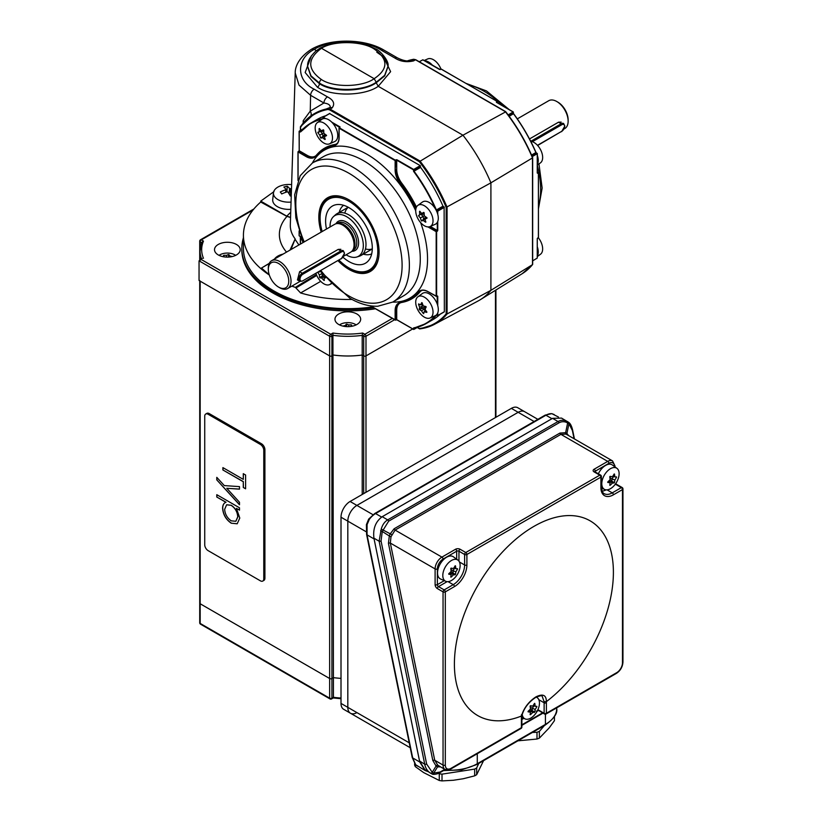 <?xml version="1.0" encoding="UTF-8"?>
<svg xmlns="http://www.w3.org/2000/svg" width="822" height="822" viewBox="0 0 822 822"><rect width="100%" height="100%" fill="white"/><g stroke="black" fill="none" stroke-linecap="round" stroke-linejoin="round"><path stroke-width="1.23" d="M387.963 66.366L384.665 75.347L376.209 82.241C363.427 91.478 332.201 91.91 319.429 83.032L310.973 75.799L307.664 66.407C307.151 61.897 309.894 56.78 315.884 51.056L320.046 48.118L321.474 48.272C307.202 58.896 307.192 69.315 321.412 79.529C333.28 87.779 362.327 87.327 374.164 78.696C388.426 69.038 388.446 59.153 374.216 49.043C362.348 40.864 333.311 40.432 321.474 48.272L374.164 78.696L376.209 82.241M307.664 66.716L310.973 76.436L319.429 83.68C332.201 92.567 363.427 92.064 376.209 82.765L378.254 86.3L462.95 135.209L419.354 161.677L329.632 109.881L327.875 109.47A121.42 70.096 -120 0 0 300.575 127.246L300.575 130.256M372.335 306.976A104.394 60.273 180 0 1 274.003 291.009A104.394 60.273 180 0 1 243.425 248.388L243.425 235.277A104.394 60.273 0 0 0 269.308 275M274.003 191.588L260.728 201.123L260.728 202.037A104.394 60.273 0 0 0 243.425 235.277M291.132 184.58L289.19 184.477M351.97 299.434A104.394 60.273 180 0 1 300.595 292.961L295.375 287.381L316.378 274.589M291.831 286.138A104.394 60.273 0 0 0 295.375 287.381M532.605 264.561L522.289 273.634A120.474 69.562 -120 0 0 532.502 264.643L532.492 157.547A119.837 69.192 60 0 0 505.664 111.854L462.95 135.209A122.057 70.476 60 0 1 490.909 182.833L490.909 290.33L447.076 313.963L446.182 313.809L446.182 207.37A119.837 69.192 -120 0 0 419.354 161.677M532.502 264.643L490.909 290.33A122.057 70.476 60 0 1 480.377 299.66A122.057 70.476 60 0 1 478.116 300.965L434.633 324.248A120.474 69.562 60 0 1 419.929 328.862L419.354 328.523A119.837 69.192 -120 0 0 446.182 313.809M415.942 60.037L505.355 111.658A120.474 69.562 -120 0 1 532.502 157.906L490.909 182.833L446.182 207.37M303.154 123.146L303.215 120.7L310.254 111.145L310.613 95.311L299.013 85.098L295.221 72.963C295.026 67.866 297.831 57.951 311.672 49.125L314.271 49.361L316.439 50.615M300.575 127.246L300.575 126.588A122.057 70.476 60 0 1 314.497 113.57A122.057 70.476 60 0 1 328.081 108.627L330.177 107.446C330.506 105.113 328.42 103.634 323.919 102.997A5.138 2.969 -60 0 1 327.454 96.873C333.64 100.089 335.181 103.788 332.078 107.97L330.074 109.1L419.929 160.978A120.474 69.562 60 0 1 447.076 207.226L447.076 313.963A120.474 69.562 60 0 1 434.633 324.248L419.785 328.913M408.811 61.034L411.555 60.468A5.138 3.165 59.3 0 1 413.641 60.879C406.654 62.513 400.365 61.558 394.796 57.992L381.49 50.306C366.365 39.877 329.324 39.353 314.271 49.361C296.064 58.557 296.002 80.505 314.148 89.187L327.454 96.873M269.297 263.307L261.499 268.034L269.267 274.856M286.529 252.107A68.452 39.518 180 0 1 286.96 216.412L260.728 202.037M269.195 263.513L261.499 268.034M290.978 249.549L295.17 238.914L290.022 250.094M332.078 107.97A5.138 2.764 60.7 0 0 330.177 107.446L314.497 113.57L300.441 126.701M394.796 57.992A5.138 2.969 120 0 1 397.273 57.797L397.273 57.797C402.328 60.335 406.643 61.383 410.199 60.91L413.487 59.318A122.057 70.476 -120 0 0 407.157 60.962L413.62 59.276L415.5 59.78L413.641 60.879M295.149 239.408L298.879 244.977M295.221 72.963L290.32 224.951A57.509 33.199 0 0 0 295.17 238.914M376.209 82.765L384.665 75.912L387.963 66.716M286.96 216.412L290.567 217.491M290.567 217.347L286.765 216.155L290.731 212.21M260.728 201.123L286.765 216.155M316.727 275.421L295.941 288.008M310.788 115.984A5.138 4.11 49.1 0 0 310.254 111.145L323.919 102.997L310.613 95.311A5.138 2.969 -60 0 1 314.148 89.187M303.976 122.201L303.215 120.7M327.875 109.47L328.081 108.627L330.074 109.1L329.632 109.881M419.929 328.862L419.354 328.523L419.929 328.862M321.186 232.102A42.61 24.598 60 0 1 330.475 196.468A42.61 24.598 60 0 1 348.949 199.828A42.61 24.598 60 0 1 376.014 234.948A42.61 24.598 60 0 1 372.746 269.688A42.61 24.598 60 0 1 348.949 269.4A42.61 24.598 60 0 1 338.027 260.728M339.024 260.153A40.792 23.55 -120 0 0 348.949 267.921L349.638 268.321A41.758 24.105 -120 0 0 370.517 270.387L373.239 268.815A41.758 24.105 -120 0 0 374.144 268.239M332.427 195.985A41.758 24.105 -120 0 0 331.482 196.489L328.759 198.061A41.758 24.105 -120 0 0 320.2 214.583A41.758 24.105 -120 0 0 320.107 217.172L320.107 217.964A40.792 23.55 -120 0 0 322.173 231.527M436.174 315.134L436.41 315.124A115.635 66.767 60 0 1 426.299 323.478L432.886 319.676A115.635 66.767 -120 0 0 440.202 314.23M325.625 115.789A115.635 66.767 -120 0 0 317.251 119.396L310.665 123.197A115.635 66.767 60 0 1 322.964 118.625L322.83 118.82M420.494 166.034L413.908 169.835L413.908 170.914L420.494 167.113L420.268 165.643L329.643 113.58M442.996 206.178A115.635 66.767 -120 0 0 420.597 167.39L414.011 171.192A115.635 66.767 60 0 1 436.41 209.98L442.996 206.178L436.595 210.206L437.53 210.751L444.116 206.949L443.181 206.404M437.756 312.863L437.756 315.525L444.353 311.723L444.116 206.949M532.677 260.831L537.249 258.087L537.249 238.76L538.318 237.722A12.248 7.069 60 0 1 541.975 252.375A12.248 7.069 60 0 1 540.486 254.245L537.341 256.546M537.341 246.847A12.844 7.419 60 0 1 537.526 255.58A12.844 7.419 60 0 1 537.341 255.95M530.724 141.312A12.248 7.069 60 0 1 539.787 148.361A12.248 7.069 60 0 1 540.486 162.828L537.341 165.13M535.667 151.7A12.844 7.419 60 0 1 536.221 152.738M537.249 155.153A12.844 7.419 60 0 1 537.249 164.698M424.152 60.509L427.717 58.927A12.248 7.069 60 0 1 440.952 69.069L439.513 69.48L422.775 59.811L419.343 61.794M424.666 60.797A12.844 7.419 60 0 1 432.557 65.349M323.354 129.814L323.734 130.164A25.482 17.375 108.8 0 0 323.868 133.267A25.482 18.598 19 0 0 326.406 135.198L326.488 135.681A25.482 1.223 151.9 0 1 324.423 136.657A25.482 17.375 108.8 0 0 325.214 139.37L324.926 139.504A25.482 18.598 -161 0 1 322.388 137.572A25.482 1.223 151.9 0 1 320.981 138.158L320.601 137.798A25.482 17.375 -71.2 0 1 319.799 135.085A25.482 18.598 -161 0 1 317.929 132.774L317.847 132.28A25.482 1.223 -28.1 0 0 319.255 131.695A25.482 17.375 -71.2 0 1 319.121 128.602L319.409 128.468A25.482 18.598 19 0 0 321.289 130.78A25.482 1.223 -28.1 0 0 323.354 129.814M315.35 130.143A12.248 7.069 -120 0 0 329.56 143.829A12.248 7.069 -120 0 0 332.314 135.907A12.248 7.069 -120 0 0 326.057 124.646A12.248 7.069 -120 0 0 317.333 122.653A12.248 7.069 -120 0 0 315.35 130.143M329.56 143.829L334.688 141.559A12.844 7.419 -120 0 0 337.575 133.256A12.844 7.419 -120 0 0 331.009 121.44A12.844 7.419 -120 0 0 321.864 119.354L317.333 122.653M320.138 131.181L322.481 133.544L322.954 136.442L325.235 136.185M323.837 132.866L319.799 135.085M321.135 130.606L319.255 131.695M326.581 135.414L324.423 136.657M325.368 134.448L325.07 136.02L322.388 137.572M323.755 131.561L320.477 131.14L317.929 132.774M323.734 130.924L322.306 130.308M324.7 133.945L323.323 136.801L320.981 138.158M315.967 273.469A12.248 7.069 -120 0 0 329.56 284.607A12.248 7.069 -120 0 0 330.999 283.549M325.646 277.867A25.482 6.442 160.7 0 1 324.115 277.98A25.482 13.902 122.6 0 0 324.32 280.405L323.971 280.405A25.482 20.355 -140.1 0 1 321.69 278A25.482 6.442 160.7 0 1 319.943 277.836L319.614 277.394A25.482 13.902 -57.4 0 1 319.409 274.969A25.482 20.355 -140.1 0 1 317.878 272.359M318.751 271.866A25.482 6.442 -19.3 0 0 319.553 271.918A25.482 13.902 -57.4 0 1 319.624 271.363M322.08 273.634L322.296 276.469L324.371 276.459L325.091 277.415M321.967 273.5L319.409 274.969M320.364 271.455L319.553 271.918M325.193 277.353L324.115 277.98M324.392 276.418L321.69 278M323.313 275.134L319.943 277.836M423.741 212.395L424.121 212.734A25.482 17.796 106.4 0 0 424.347 215.857A25.482 18.228 16.4 0 0 426.906 217.707L424.995 219.289A25.482 17.796 106.4 0 0 425.878 222.022L425.591 222.176A25.482 18.228 -163.6 0 1 423.032 220.327L421.296 220.676A25.482 17.796 -73.6 0 1 420.412 217.943A25.482 18.228 -163.6 0 1 418.511 215.713L419.765 214.511A25.482 17.796 -73.6 0 1 419.539 211.388L419.826 211.244A25.482 18.228 16.4 0 0 421.727 213.473L423.741 212.395M415.963 213.278A12.248 7.069 -120 0 0 430.101 226.553A12.248 7.069 -120 0 0 432.783 218.22A12.248 7.069 -120 0 0 426.443 207.236A12.248 7.069 -120 0 0 417.884 205.377A12.248 7.069 -120 0 0 415.963 213.278M430.101 226.553L435.228 224.283A12.844 7.419 -120 0 0 438.034 215.549A12.844 7.419 -120 0 0 431.386 204.02A12.844 7.419 -120 0 0 422.405 202.078L417.884 205.377M420.7 213.977L423.094 216.392L423.649 219.32L425.765 218.837M424.327 215.713L420.412 217.943M421.676 213.412L419.765 214.511M427.091 218.066L424.995 219.289M425.991 217.09L425.704 218.775L423.032 220.327M424.193 214.357L421.049 214.059L418.511 215.713M424.152 213.648L422.58 213.021M425.364 216.638L424.029 219.669L421.676 221.026M423.69 313.624L423.309 313.48A25.482 20.735 -112.1 0 1 421.47 310.757A25.482 11.806 171.7 0 1 419.508 309.73L419.251 309.236A25.482 8.939 -45.4 0 1 419.703 307.346A25.482 20.735 -112.1 0 1 418.521 304.232L418.655 303.883A25.482 11.806 -8.3 0 0 420.617 304.911A25.482 8.939 -45.4 0 1 421.727 302.63L422.107 302.773A25.482 20.735 67.9 0 0 423.289 305.887A25.482 11.806 -8.3 0 0 425.909 306.524L426.166 307.017A25.482 8.939 134.6 0 0 425.056 309.298A25.482 20.735 67.9 0 0 426.895 312.021L426.762 312.37A25.482 11.806 171.7 0 1 424.142 311.733A25.482 8.939 134.6 0 0 423.69 313.624L423.649 313.685M430.964 304.489A12.248 7.069 -120 0 0 417.884 296.804A12.248 7.069 -120 0 0 417.782 309.853A12.248 7.069 -120 0 0 430.101 317.97A12.248 7.069 -120 0 0 430.964 304.489M430.101 317.97L435.228 315.71A12.844 7.419 -120 0 0 436.133 301.561A12.844 7.419 -120 0 0 422.405 293.495L417.884 296.804M425.94 310.685L424.142 311.733M421.624 304.325L422.385 305.794L421.604 307.88L424.152 309.206L425.149 311.148M426.012 306.565L424.152 309.206L421.47 310.757M423.268 305.835L419.703 307.346M422.467 303.832L420.617 304.911M425.436 306.431L419.508 309.73M291.625 184.631A15.33 8.857 0 0 0 273.459 192.78A15.33 8.857 0 0 0 274.599 196.725A15.33 8.857 0 0 0 291.06 202.078M291.265 195.728A31.616 22.163 147.6 0 0 290.3 195.996A32.109 8.405 -107.6 0 0 287.967 192.05L287.155 191.855A32.109 22.502 147.6 0 0 281.699 193.941A31.616 8.271 -107.6 0 0 280.99 192.923A31.616 8.271 -107.6 0 0 280.302 191.988A32.109 25.739 140.3 0 1 285.686 189.81L285.779 192.297M273.459 192.78L272.729 199.541A16.06 9.268 0 0 0 273.932 203.671A16.06 9.268 0 0 0 290.824 209.302M286.919 191.927L287.227 186.214A31.616 25.338 140.3 0 0 283.857 187.026A32.109 8.405 72.4 0 1 286.025 189.348M287.227 186.214A32.109 11.631 80.8 0 1 289.56 188.495L290.372 188.69A32.109 25.739 -39.7 0 1 291.491 188.526M283.097 254.09A15.33 8.857 0 0 0 274.517 259.043M346.113 254.799A23.519 13.584 -120 0 0 346.678 255.139A23.519 13.584 -120 0 0 356.882 256.988A23.519 13.584 -120 0 0 362.42 238.781A23.519 13.584 -120 0 0 346.678 216.72A23.519 13.584 -120 0 0 333.547 216.556A23.519 13.584 -120 0 0 330.054 226.975M333.547 216.556L335.499 214.778A24.095 13.912 60 0 1 336.907 213.751A24.095 13.912 60 0 1 348.949 214.943A24.095 13.912 60 0 1 364.691 236.171A24.095 13.912 60 0 1 361.002 255.478A24.095 13.912 60 0 1 359.399 256.187L356.882 256.988M279.675 287.721L278.545 287.073A14.457 8.343 -120 0 0 288.758 281.165A14.457 8.343 -120 0 0 278.545 263.461A14.457 8.343 -120 0 0 268.321 269.369A14.457 8.343 -120 0 0 278.545 287.073L279.675 287.721A16.06 9.268 60 0 0 287.71 288.522L300.009 281.412M268.321 269.369L268.321 268.054A16.06 9.268 60 0 1 271.65 260.697A16.06 9.268 60 0 1 279.675 261.499A16.06 9.268 60 0 1 290.166 275.647A16.06 9.268 60 0 1 287.71 288.522M271.65 260.697L334.677 224.314A16.06 9.268 60 0 1 336.342 223.687L337.801 223.389A15.577 8.991 60 0 1 343.976 224.766A15.577 8.991 60 0 1 353.707 237.137A15.577 8.991 60 0 1 353.1 249.878L352.114 250.998A16.06 9.268 60 0 1 350.737 252.128L343.74 256.166M336.342 223.687A16.06 9.268 60 0 1 342.702 225.105A16.06 9.268 60 0 1 352.741 237.866A16.06 9.268 60 0 1 352.114 250.998M302.28 281.103L299.866 281.34L297.451 279.942L299.598 271.681L338.212 249.395L340.883 249.313M529.502 138.949L558.528 122.19L561.2 122.108M564.056 128.972L564.806 128.54A16.06 9.268 -120 0 0 568.136 121.183A16.06 9.268 -120 0 0 556.782 101.517L556.782 101.517A16.06 9.268 -120 0 0 548.747 100.716L517.315 118.871M557.912 102.175L556.782 101.517L557.912 102.175A14.457 8.343 60 0 1 568.136 119.878L568.136 121.183M343.031 257.276A33.014 19.06 -120 0 0 369.15 259.793A33.014 19.06 -120 0 0 372.232 250.145A33.014 19.06 -120 0 0 361.382 218.981A33.014 19.06 -120 0 0 337.246 204.534A33.014 19.06 -120 0 0 325.676 219.094A33.014 19.06 -120 0 0 326.498 229.03M343.627 205.295A28.102 16.224 -120 0 0 339.209 212.425M348.949 267.921A40.792 23.55 -120 0 0 377.709 253.793A40.792 23.55 -120 0 0 351.189 202.695A40.792 23.55 -120 0 0 320.19 215.436A40.792 23.55 -120 0 0 320.107 217.964M370.517 270.387A41.758 24.105 -120 0 0 378.932 255.385M348.292 207.288A24.095 13.912 -120 0 0 344.808 213.145M363.303 254.152A28.102 16.224 -120 0 0 371.688 253.885M365.471 248.943A24.095 13.912 -120 0 0 372.294 248.85M345.949 198.266A41.758 24.105 -120 0 0 328.759 198.061M199.715 280.898L199.715 622.778A1.603 0.925 180 0 0 200.178 623.425L329.643 698.176A1.603 0.925 -60 0 0 329.982 698.916L200.517 624.165A1.603 0.925 -60 0 1 200.178 623.425L200.178 603.759L329.643 678.51L200.178 603.759A1.603 0.925 180 0 1 199.715 603.101A1.603 0.925 0 0 0 200.178 603.759L200.178 281.165L329.643 355.916A1.603 0.925 0 0 0 331.913 355.916L333.413 355.053A64.239 37.093 0 0 0 362.214 355.053L363.714 355.916A1.603 0.925 0 0 0 365.985 355.916L412.685 328.954L365.985 355.916A1.603 0.925 0 0 1 363.714 355.916L363.714 336.249L362.204 335.376L362.708 333.044L364.855 334.277L392.238 318.463M341.007 678.376A64.239 37.093 180 0 1 333.413 677.636L331.913 678.51A1.603 0.925 180 0 1 329.643 678.51A1.603 0.925 0 0 0 331.913 678.51L331.913 355.916L333.424 355.042A64.239 37.093 0 0 0 362.204 355.042L363.714 355.916L363.714 493.601M341.007 698.71L333.249 697.95L331.585 698.916A1.603 0.925 60 0 0 331.913 698.176L331.913 678.51L333.413 677.636L332.931 333.044A62.636 36.158 0 0 0 362.708 333.044M362.214 494.474L362.204 335.376A64.239 37.093 180 0 1 333.424 335.376L331.913 336.249L331.913 355.916A1.603 0.925 0 0 1 329.643 355.916L329.643 336.249L199.047 260.841L201.318 259.536L330.783 334.277L332.931 333.044M199.715 280.518A1.603 0.925 0 0 0 200.178 281.165M236.448 244.453A12.844 7.419 0 0 0 222.443 242.839A12.844 7.419 0 0 0 214.511 249.693A12.844 7.419 0 0 0 218.282 254.943A12.844 7.419 0 0 0 232.277 256.546A12.844 7.419 0 0 0 240.209 249.693A12.844 7.419 0 0 0 236.448 244.453M356.902 313.994A12.844 7.419 0 0 0 342.897 312.391A12.844 7.419 0 0 0 334.965 319.244A12.844 7.419 0 0 0 338.736 324.485A12.844 7.419 0 0 0 352.73 326.098A12.844 7.419 0 0 0 360.663 319.244A12.844 7.419 0 0 0 356.902 313.994M243.425 237.774A105.997 61.198 0 0 0 241.822 248.388A105.997 61.198 0 0 0 272.863 291.656A105.997 61.198 0 0 0 373.661 307.736M241.822 248.388L241.822 249.693A105.997 61.198 0 0 0 272.863 292.971A105.997 61.198 0 0 0 375.459 308.774M199.047 260.841L199.047 280.518L329.643 355.916L329.643 698.176A1.603 0.925 180 0 0 331.913 698.176L333.424 697.303A64.239 37.093 0 0 0 341.007 698.032M253.042 210L201.318 239.86L203.466 241.103L201.78 242.295M333.424 677.647L333.424 697.303M229.019 257.05L228.084 257.101M224.016 256.854A22.307 12.875 -60 0 1 224.18 256.741A22.307 4.716 -98.8 0 0 223.471 255.529L223.872 255.303A22.307 17.591 24.9 0 1 226.512 255.406A22.307 12.875 -60 0 1 228.444 254.594L228.978 254.676A22.307 4.716 81.2 0 1 229.687 255.899A22.307 17.591 24.9 0 1 232.205 256.567M235.678 255.354A10.717 6.186 0 0 0 219.782 254.882A10.717 6.186 0 0 0 219.053 255.354M226.512 257.101L226.512 255.406M229.687 256.988L229.687 255.899M347.1 326.642L346.165 326.601M342.969 326.108A22.307 17.591 -24.9 0 1 345.487 325.44A22.307 4.716 -81.2 0 1 346.196 324.217L346.73 324.135A22.307 12.875 60 0 1 348.672 324.947A22.307 17.591 -24.9 0 1 351.313 324.844L351.703 325.07A22.307 4.716 98.8 0 0 350.994 326.293A22.307 12.875 60 0 1 351.169 326.406M356.132 324.896A10.717 6.186 0 0 0 355.402 324.433A10.717 6.186 0 0 0 339.507 324.896M345.487 326.54L345.487 325.44M348.672 326.642L348.672 324.947M551.952 418.696L545.931 415.223L375.582 513.565A16.06 9.268 120 0 0 369.355 519.309L367.095 524.58L367.044 534.865L412.685 757.925L419.723 761.984L374.082 538.934L367.044 534.865A1.603 0.658 168.4 0 1 366.602 534.536L412.254 757.586L415.459 764.563A1.603 1.212 137 0 1 415.264 764.244M419.723 761.984L425.21 770.584L427.985 771.581M366.201 531.762L347.819 521.148A12.844 7.419 -60 0 1 356.902 505.407A12.844 7.419 120 0 0 347.819 521.148L347.819 707.352A12.844 7.419 120 0 0 350.48 713.239A12.844 7.419 -60 0 1 347.819 707.352L409.222 742.811M534.105 421.501L518.168 412.305A12.844 7.419 -60 0 1 524.59 411.668A12.844 7.419 120 0 0 518.168 412.305L356.902 505.407L372.983 514.695M412.254 757.586A1.603 0.658 168.4 0 0 412.685 757.925L415.696 764.748L425.21 770.584M554.172 414.545L552.158 413.774A1.603 1.284 -79.8 0 0 551.819 413.651L558.467 417.031M369.355 519.309L368.688 519.083L366.417 524.6L366.602 534.536M367.095 524.58L366.417 524.6M415.696 764.748A1.603 1.212 137 0 1 415.459 764.563L417.36 766.053M533.899 526.399A112.419 64.907 120 0 0 454.648 656.727A112.419 64.907 120 0 0 521.436 716.044C523.861 708.04 528.68 701.649 535.893 696.902C542.88 693.46 546.373 695.042 546.373 701.649A112.419 64.907 120 0 0 613.15 565.217A112.419 64.907 120 0 0 533.899 526.399M381.048 541.01L426.649 764.049L432.238 772.32L436.092 766.022L432.814 760.473L388.426 543.28L389.33 535.985L382.261 531.474L381.048 541.01A1.603 0.658 168.4 0 1 379.127 541.215L373.928 538.153L419.539 760.967L424.738 764.255L379.127 541.215L381.233 529.049C382.487 524.775 384.624 521.713 387.665 519.884L558.015 421.532C561.097 419.837 564.231 419.847 567.427 421.563L568.475 422.241A1.603 1.274 128.9 0 1 568.598 422.333L568.598 422.333A1.603 1.274 128.9 0 1 568.937 423.7L566.933 433.451L568.464 435.465M373.928 538.153C372.808 528.741 375.572 521.59 382.23 516.689L387.665 519.884A1.603 0.925 60 0 1 388.662 521.169L382.261 531.474L380.617 530.704M574.075 438.701L572.4 430.533L568.937 423.7L567.642 422.929C564.663 421.337 561.786 421.296 559.011 422.827A1.603 0.925 60 0 0 558.015 421.532L552.579 418.336L382.23 516.689M552.579 418.336L561.549 418.09L568.598 422.333C570.273 423.32 571.619 425.899 572.626 430.081L572.626 430.081A1.603 0.658 168.4 0 1 572.4 430.533M430.512 773.173L430.605 773.235A1.603 0.904 121.9 0 0 432.238 772.32L433.718 773.122A1.603 1.315 109.6 0 1 431.817 773.851L424.81 769.567L419.539 760.967M546.373 701.649L544.082 701.669L542.15 696.203C542.469 695.32 540.444 695.638 536.098 697.148C528.752 701.926 524.015 708.061 521.908 715.561M521.446 716.044L521.456 714.729L521.446 716.044A17.663 10.203 -60 0 0 521.405 717.195A1.603 0.925 -0 0 0 521.878 716.548L521.919 715.469M522.217 714.421A12.248 7.069 120 0 0 525.063 718.901A12.248 7.069 120 0 0 534.362 715.15A12.248 7.069 120 0 0 539.458 703.087A12.248 7.069 120 0 0 537.29 697.724A16.06 9.268 120 0 0 537.136 696.655M440.5 766.854L437.53 766.885L433.718 773.122L440.119 772.022L444.784 769.32M567.427 421.563L568.475 422.241L567.427 421.563A1.603 0.925 119.3 0 1 567.642 422.929L565.628 432.68L566.933 433.451A1.603 1.264 129.9 0 0 567.139 434.694M440.119 772.022A1.603 0.925 60 0 1 439.78 772.731C439.749 773.327 433.173 775.187 432.043 773.954L430.605 773.235A1.603 0.904 121.9 0 1 430.594 773.235C427.502 771.262 425.539 768.272 424.738 764.255A1.603 0.658 168.4 0 0 426.649 764.049M390.984 536.756L389.33 535.985L390.09 534.023L394.098 528.793L559.905 433.071L565.628 432.68A1.603 0.966 111.4 0 0 565.947 434.098L567.396 434.91L565.947 434.098L560.912 434.365L395.115 530.087L390.984 536.756L390.337 543.075A1.603 0.658 -11.6 0 0 388.426 543.28M432.814 760.473A1.603 0.658 -11.6 0 1 434.735 760.258L443.048 765.066L443.048 591.861L437.376 588.583A3.216 1.85 -120 0 1 435.105 584.648L435.105 568.916L390.337 543.075L434.735 760.258L437.777 765.159L439.369 766.125M447.106 581.647L438.506 586.62L444.188 589.898A1.603 0.925 120 0 0 443.048 591.861A1.603 0.925 -0 0 0 445.319 591.861L445.319 765.066A1.603 0.925 -0 0 1 443.048 765.066A9.638 5.559 -60 0 0 445.041 769.474L438.722 765.827M439.02 766.001A1.603 1.315 108.5 0 0 437.53 766.885L436.092 766.022A1.603 0.894 -50.7 0 1 437.777 765.159M391.796 534.639L381.233 529.049M445.319 765.066A8.035 4.634 120 0 0 451.001 768.344L521.405 727.686A1.603 0.925 0 0 0 521.878 727.038L521.878 716.548M394.098 528.793A1.603 0.925 60 0 0 395.115 530.087L441.917 557.111L455.542 549.24A3.216 1.85 -0 0 1 460.084 549.24L465.766 552.518A1.603 0.925 120 0 0 464.625 554.49A1.603 0.925 0 0 0 466.896 554.49L466.896 564.981A17.663 10.203 -60 0 1 454.402 586.62L445.319 591.861A1.603 0.925 60 0 0 445.277 591.501A1.603 0.925 60 0 0 444.188 589.898L453.271 584.648A16.06 9.268 120 0 0 464.625 564.981L464.625 554.49L458.953 551.213L458.953 561.138M546.353 701.659A17.663 10.203 -60 0 1 546.394 702.779L546.394 713.27A1.603 0.925 180 0 1 544.123 713.27L544.123 702.779L538.831 699.717M600.903 487.61A1.603 0.925 180 0 0 601.375 486.953L601.375 476.462A1.603 0.925 180 0 1 600.903 477.12L466.896 554.49A1.603 0.925 60 0 0 466.855 554.131A1.603 0.925 60 0 0 465.766 552.518L599.772 475.157L594.09 471.879A1.603 0.925 -60 0 1 594.892 471.797L600.574 475.075A1.603 0.925 120 0 0 599.772 475.157A1.603 0.925 60 0 1 600.872 476.76A1.603 0.925 60 0 1 600.903 477.12L600.903 487.61A17.663 10.203 -60 0 0 613.397 494.823L622.48 489.583A1.603 0.925 0 0 0 622.953 488.926A1.603 1.603 0 0 0 622.151 487.528L616.469 484.25A1.603 0.925 120 0 0 615.668 484.333L614.815 484.826M455.141 565.803L455.48 565.834A25.482 14.714 60 0 1 455.809 568.711A25.482 5.384 21.2 0 0 457.494 568.701L457.494 569.153A25.482 20.098 144.9 0 1 455.809 571.855A25.482 14.714 60 0 1 455.48 574.352L455.141 574.773A25.482 5.384 -158.8 0 1 453.456 574.784A25.482 20.098 144.9 0 1 451.114 577.106L450.764 577.075A25.482 14.714 -120 0 0 451.103 574.578A25.482 5.384 -158.8 0 1 448.75 574.208L448.75 573.746A25.482 20.098 -35.1 0 0 451.103 571.434A25.482 14.714 -120 0 0 450.764 568.557L451.114 568.125A25.482 5.384 21.2 0 0 453.456 568.505A25.482 20.098 -35.1 0 0 455.141 565.803M442.801 575.492A12.248 7.069 120 0 0 445.73 581.298A12.248 7.069 120 0 0 455.028 577.558A12.248 7.069 120 0 0 460.125 565.495A12.248 7.069 120 0 0 457.957 560.121A12.248 7.069 120 0 0 448.401 562.906A12.248 7.069 120 0 0 442.801 575.492M457.957 560.121L453.425 556.823A12.844 7.419 120 0 0 443.407 559.741A12.844 7.419 120 0 0 437.53 572.944A12.844 7.419 120 0 0 440.602 579.027L445.73 581.298M449.11 573.427L451.103 574.578M454.011 567.673L455.809 568.711M450.148 574.023L450.775 573.242L453.128 572.996L453.128 570.304L454.854 568.156M450.939 569.718L455.809 571.855M450.405 572.174L450.775 573.242L453.456 574.784M450.764 568.526L451.37 568.177M450.816 568.865L452.419 568.351M451.083 571.167L452.778 573.047L455.48 574.352M614.137 474.006L614.476 474.037A25.482 14.714 60 0 1 614.805 476.914A25.482 5.384 21.2 0 0 616.49 476.904L616.49 477.366A25.482 20.098 144.9 0 1 614.805 480.058A25.482 14.714 60 0 1 614.476 482.555L614.137 482.976A25.482 5.384 -158.8 0 1 612.441 482.997A25.482 20.098 144.9 0 1 610.099 485.309L609.76 485.278A25.482 14.714 -120 0 0 610.088 482.781A25.482 5.384 -158.8 0 1 607.746 482.411L607.746 481.959A25.482 20.098 -35.1 0 0 610.088 479.637A25.482 14.714 -120 0 0 609.76 476.76L610.099 476.339A25.482 5.384 21.2 0 0 612.441 476.709A25.482 20.098 -35.1 0 0 614.137 474.006M601.796 483.696A12.248 7.069 120 0 0 604.725 489.511A12.248 7.069 120 0 0 614.013 485.761A12.248 7.069 120 0 0 619.12 473.698A12.248 7.069 120 0 0 616.942 468.335A12.248 7.069 120 0 0 607.386 471.119A12.248 7.069 120 0 0 601.796 483.696M616.942 468.335L612.421 465.026A12.844 7.419 120 0 0 598.344 473.791M608.105 481.63L610.088 482.781M613.007 475.887L614.805 476.914M609.133 482.226L609.77 481.445L611.784 481.62L612.123 478.517L613.849 476.37M609.924 477.921L614.805 480.058M609.4 480.377L609.77 481.445L612.441 482.997M609.76 476.739L610.366 476.39M609.811 477.068L611.414 476.565M610.068 479.37L611.763 481.26L614.476 482.555M534.475 703.406L534.814 703.427A25.482 14.714 60 0 1 535.143 706.314A25.482 5.384 21.2 0 0 536.828 706.303L536.828 706.756A25.482 20.098 144.9 0 1 535.143 709.448A25.482 14.714 60 0 1 534.814 711.944L534.475 712.376A25.482 5.384 -158.8 0 1 532.79 712.386A25.482 20.098 144.9 0 1 530.447 714.698L530.098 714.667A25.482 14.714 -120 0 0 530.437 712.171A25.482 5.384 -158.8 0 1 528.084 711.801L528.084 711.349A25.482 20.098 -35.1 0 0 530.437 709.026A25.482 14.714 -120 0 0 530.098 706.149L530.447 705.728A25.482 5.384 21.2 0 0 532.79 706.098A25.482 20.098 -35.1 0 0 534.475 703.406M536.334 697.025L537.29 697.724A12.248 7.069 120 0 0 536.139 697.138M528.443 711.02L530.437 712.171M533.355 705.276L535.143 706.314M529.481 711.626L530.108 710.835L532.122 711.02L532.461 707.906L534.187 705.759M530.272 707.321L535.143 709.448M529.738 709.766L530.108 710.835L532.79 712.386M530.098 706.129L530.704 705.779M530.149 706.458L531.752 705.954M530.416 708.759L532.111 710.65L534.814 711.944M544.431 725.518L539.366 731.385A36.302 20.951 180 0 1 536.992 732.289L536.992 739.04L517.911 740.828M554.449 716.465L554.449 720.668L549.199 727.871L539.366 738.125A36.302 20.951 0 0 1 536.992 739.04M536.992 732.289L532.42 732.453M539.366 731.385L539.366 738.125M483.562 760.658L476.678 774.684A36.302 20.951 0 0 1 474.664 775.845L463.289 778.732L453.395 780.263L442.01 780.9A36.302 20.951 0 0 1 439.267 780.479L423.69 772.608L415.357 766.669A36.302 20.951 0 0 1 414.627 765.087L414.627 763.525M478.774 763.422L476.678 767.943A36.302 20.951 180 0 1 474.664 769.104L442.01 774.149A36.302 20.951 180 0 1 439.267 773.728L438.599 773.348M415.357 764.46L415.357 766.669M442.01 774.149L442.01 780.9M439.267 773.728L439.267 780.479M476.678 767.943L476.678 774.684M474.664 769.104L474.664 775.845M224.314 485.597L239.49 486.614L239.49 489.152L226.78 488.299L239.49 502.232L239.49 504.77L216.782 479.884L216.782 477.346L224.314 485.597M263.78 450.333A4.819 2.785 -120 0 0 260.369 444.435L208.13 414.267A4.819 2.785 -120 0 0 205.726 414.031A4.819 2.785 -120 0 0 204.729 416.24L204.729 544.75A4.819 2.785 -120 0 0 208.13 550.648L260.369 580.815A4.819 2.785 -120 0 0 262.783 581.051A4.819 2.785 -120 0 0 263.78 578.842L263.78 450.333L264.91 449.675A4.819 2.785 -120 0 0 261.509 443.777L209.271 413.61A4.819 2.785 -120 0 0 206.856 413.374L205.726 414.031M243.281 479.38L243.281 473.667L245.603 475.013L245.603 488.802L243.281 487.456L243.281 481.733L222.896 469.968L222.896 467.615L243.281 479.38L243.394 473.729M216.782 494.68L239.49 507.801L239.49 510.154L236.417 508.376L239.788 518.066L237.188 523.789L231.239 523.203C225.968 519.586 223.091 514.593 222.608 508.212C222.659 505.057 223.759 503.085 225.906 502.304L216.782 497.033L216.782 494.68M225.115 502.684L226.019 502.242L216.782 497.033M262.783 581.051L263.913 580.394A4.819 2.785 -120 0 0 264.91 578.185L264.91 449.675M245.603 488.669L243.281 487.456M243.394 487.384L243.281 481.733M243.394 481.671L222.896 469.968M223.009 469.907L223.009 467.677M239.49 489.08L226.78 488.299M239.49 504.585L216.782 479.884M216.895 479.822L216.895 477.469M239.49 510.02L236.417 508.376M237.25 523.748L231.239 523.203M231.352 523.141C226.081 519.525 223.204 514.531 222.721 508.15L222.608 508.212M222.721 508.15C222.772 504.996 223.872 503.023 226.019 502.242M216.895 496.971L216.895 494.752M235.873 521.24L237.856 516.802C237.537 511.89 235.349 508.047 231.27 505.273L226.697 504.759M231.218 520.84L235.811 521.271L237.743 516.863C237.424 511.952 235.236 508.109 231.157 505.335L226.636 504.79L224.642 509.332C225.023 514.192 227.211 518.024 231.218 520.84M511.356 408.37L518.168 412.305L356.902 505.407L350.09 501.471L511.356 408.37A12.844 7.419 -60 0 1 517.778 407.733L537.865 419.333M341.007 517.213L347.819 521.148L347.819 707.352L341.007 703.416L341.007 517.213A12.844 7.419 -60 0 1 350.09 501.471M410.229 747.732L350.48 713.239A12.844 7.419 120 0 0 356.902 712.602M350.48 713.239L343.668 709.304A12.844 7.419 -60 0 1 341.007 703.416M376.805 52.218L381.819 55.742C382.23 56.06 387.378 59.934 387.963 67.024L387.963 66.407C389.679 60.838 378.808 49.464 375.613 48.93A2.887 1.665 120 0 0 374.216 49.043M319.429 83.032A2.887 1.665 -60 0 1 321.412 79.529M382.785 55.218L390.625 71.648L378.254 86.3C364.536 96.215 331.122 96.698 317.436 87.194L305.157 72.511L311.476 55.639M319.429 83.68A2.887 1.665 -60 0 1 317.436 87.194M417.391 327.392L419.354 328.523M300.533 236.952L300.503 244.042M320.724 281.34L300.595 292.961M311.733 49.094C330.978 38.079 364.701 38.572 383.956 50.111A5.138 2.969 120 0 0 381.49 50.306M413.826 59.287L415.809 59.749L505.622 111.607M502.982 106.017A80.299 46.361 -120 0 0 483.87 91.16A80.299 46.361 -120 0 0 468.293 84.676M532.039 156.18L537.013 153.313L536.078 152.769L531.659 155.317M531.546 155.05L535.893 152.543A115.635 66.767 -120 0 0 513.493 113.755L509.157 116.262M508.982 116.036L513.39 113.487L513.39 112.398L508.417 115.275M537.249 238.76L538.472 237.445L538.379 172.908L537.249 173.041L537.249 153.704L532.224 156.601M508.15 114.905L513.164 112.008L496.426 102.339L497.105 101.425L441.26 69.069L440.417 69.48M537.28 238.524L537.249 257.831M538.472 206.23A80.299 46.361 -120 0 0 537.341 165.52M513.596 113.775A115.316 66.582 60 0 1 535.923 152.45L535.995 152.45C529.995 138.702 522.545 125.787 513.627 113.713L513.596 113.775M537.341 172.836L538.153 172.517L537.341 172.045M497.331 102.75L497.331 101.815L496.652 102.36M496.426 101.815L496.56 102.339M537.249 172.774L537.701 173.298M497.423 102.812L497.269 101.404L441.332 69.223M440.202 69.562L422.929 59.801L419.251 61.742M513.39 113.22L513.329 111.987L496.55 102.298M536.304 152.902L537.341 153.57L537.249 173.041M538.318 237.722L537.516 238.123M537.341 171.932L538.472 172.774L538.379 237.311M403.643 295.766A80.299 46.361 -120 0 0 415.953 231.424A80.299 46.361 -120 0 0 363.488 160.66A80.299 46.361 -120 0 0 323.334 156.683L312.432 162.972A80.299 46.361 60 0 1 352.587 166.948A80.299 46.361 60 0 1 405.051 237.712A80.299 46.361 60 0 1 392.741 302.064L403.643 295.766M312.381 163.003A85.447 49.33 60 0 1 367.126 154.361A85.447 49.33 60 0 1 415.706 210.709M420.628 222.608A85.447 49.33 60 0 1 392.68 302.095M320.94 270.602A75.162 43.391 -120 0 0 348.949 295.982A75.162 43.391 -120 0 0 402.102 265.3A75.162 43.391 -120 0 0 348.949 173.247A75.162 43.391 -120 0 0 302.321 178.251A75.162 43.391 -120 0 0 304.212 241.904M436.431 315.093L437.694 315.669L444.353 311.723M426.299 323.478A115.635 66.767 60 0 1 414.011 328.05L426.299 323.478M414.257 328.009L413.908 329.293L417.525 327.207L413.846 329.437L417.905 327.094M303.051 128.931L299.434 131.017L300.718 131.366M300.153 131.952L300.533 131.582A115.635 66.767 60 0 1 310.665 123.197L300.523 131.941L299.208 131.417L299.208 150.745L307.305 155.42A15.741 9.083 -120 0 0 316.028 155.584M300.338 236.489L299.28 235.945L300.523 236.787A115.316 66.582 -120 0 0 303.133 242.521M331.759 122.139L340.031 126.917L339.352 127.831L395.351 160.167L396.944 159.776L413.682 169.445L420.268 165.643M329.879 113.446L323.282 117.248L325.594 118.584M444.353 207.339L437.756 211.141L437.756 214.326M437.756 221.447L437.756 230.479L436.626 231.66L436.626 296.321L437.756 296.187L437.756 305.743M400.93 302.65A15.741 9.083 -120 0 0 396.718 310.284L396.718 319.624L413.456 329.293L396.779 319.779L413.528 329.437L413.661 327.886A115.316 66.582 -120 0 0 435.455 315.597M400.612 302.691A16.06 9.268 -120 0 0 398.906 303.328A16.06 9.268 -120 0 0 395.577 310.675L395.516 320.169L396.779 319.779L395.577 320.025L396.255 319.624L396.255 310.284A16.06 9.268 60 0 1 399.245 303.143M395.577 320.025L370.578 305.856L395.125 320.025L395.125 310.675A16.378 9.453 60 0 1 400.396 302.506A86.402 49.885 -120 0 0 418.367 292.129A16.378 9.453 60 0 1 428.077 291.656L436.174 296.321L436.174 231.66L428.077 226.985A16.378 9.453 60 0 1 427.974 226.923M303.339 128.664L299.116 131.284L299.208 150.745L298.304 151.536L306.39 156.201A16.06 9.268 -120 0 0 314.425 157.002A16.06 9.268 -120 0 0 315.823 155.841M329.714 113.436L323.128 117.238L322.964 118.645M413.456 170.914L414.011 171.192L413.456 169.835L396.718 160.167L396.718 169.507A15.741 9.083 -120 0 0 401.783 183.214A87.05 50.255 60 0 1 416.466 207.103M436.112 210.113L437.304 211.141L437.304 212.857M413.98 328.06L413.456 328.214M415.778 209.538A86.402 49.885 -120 0 0 400.396 184.169A16.378 9.453 60 0 1 395.125 169.907L395.125 160.557L339.126 128.232L339.126 137.572A16.378 9.453 60 0 1 333.845 145.741A86.402 49.885 -120 0 0 315.884 156.118A16.378 9.453 60 0 1 306.164 156.601L298.078 151.926L298.078 180.265M339.805 127.461L332.807 123.269M324.546 118.502L322.964 117.515L323.056 118.46M322.07 119.211A115.316 66.582 -120 0 0 300.523 131.941M317.528 153.93A87.05 50.255 60 0 1 334.739 144.508A15.741 9.083 -120 0 0 337.369 143.264M314.754 156.797A16.06 9.268 60 0 1 307.079 155.81L306.164 156.601M307.305 155.42L298.828 151.125L299.208 150.488M336.126 144.456A16.06 9.268 60 0 1 334.636 144.929L333.948 145.319A16.06 9.268 -120 0 0 335.797 144.662A16.06 9.268 -120 0 0 339.116 137.572L339.126 137.305M315.884 156.118L315.915 155.728A86.731 50.07 60 0 1 323.991 148.885A86.731 50.07 60 0 1 333.948 145.319L333.845 145.741M334.739 144.508L334.636 144.929A86.731 50.07 -120 0 0 324.669 148.494L314.425 157.002M299.208 231.239L299.208 235.534M444.281 311.867L437.694 315.669L437.304 313.809M437.304 304.274L437.17 296.115M422.272 290.32A15.741 9.083 -120 0 0 419.878 291.985A87.05 50.255 60 0 1 403.119 302.177M396.718 310.284L395.125 310.675M411.39 298.705A86.731 50.07 -120 0 0 419.467 291.861L418.778 292.252A86.731 50.07 60 0 1 410.712 299.105A86.731 50.07 60 0 1 400.746 302.66L411.39 298.705M420.278 290.988C422.364 289.796 424.995 290.063 428.149 291.8L428.077 291.656A16.06 9.268 -120 0 0 420.278 290.988A16.06 9.268 -120 0 0 418.778 292.252L418.367 292.129M419.878 291.985L419.467 291.861A16.06 9.268 60 0 1 420.617 290.803M437.756 296.187L436.554 296.465L437.304 295.93M436.174 296.321L428.303 291.779L436.626 296.321M430.338 226.451L437.304 230.479L437.304 222.392M435.455 208.932A115.316 66.582 -120 0 0 413.661 171.469M416.23 207.637A86.731 50.07 -120 0 0 401.434 183.491L400.746 183.892A86.731 50.07 60 0 1 415.901 208.767M401.783 183.214L401.434 183.491A16.06 9.268 60 0 1 396.255 169.507L395.577 169.907A16.06 9.268 -120 0 0 400.746 183.892L400.396 184.169M396.718 169.507L396.255 160.167L395.577 160.557L395.125 169.907M428.837 226.893L436.4 231.259L437.078 230.869L429.814 226.677M335.797 144.662C337.873 143.449 338.952 141.035 339.024 137.438L339.024 128.098L339.805 127.574M339.897 127.441L340.031 126.917M437.304 231.259L437.756 230.479M396.944 159.776L396.029 159.776M400.396 302.506L398.906 303.328M298.756 151.269L297.985 151.793L297.985 180.501M395.125 320.025L370.332 305.815M323.303 136.442L320.601 137.798M322.327 276.11L319.614 277.394M423.998 219.31L421.296 220.676M421.953 308.014L419.251 309.236M289.046 193.776L289.56 188.495M290.649 195.893L290.372 188.69M291.06 195.78L291.358 192.667M336.938 223.563L337.986 222.957A15.577 8.991 60 0 1 345.774 223.728A15.577 8.991 60 0 1 355.947 237.455A15.577 8.991 60 0 1 353.563 249.939L352.515 250.546M335.921 223.79A16.861 9.741 60 0 1 346.678 222.156A16.861 9.741 60 0 1 358.31 239.603A16.861 9.741 60 0 1 351.806 251.316M341.459 258.478A4.018 2.322 120 0 0 344.295 253.566A4.018 2.322 120 0 0 341.459 251.922L302.845 274.219A4.018 2.322 120 0 0 300.009 279.131A4.018 2.322 120 0 0 302.845 280.775L341.459 258.478L302.845 280.775M299.866 281.34A4.819 2.785 -60 0 1 298.869 279.131A4.819 2.785 -60 0 1 302.28 273.233L299.598 271.681M302.845 274.219L302.28 273.233L340.894 250.946L338.212 249.395M341.459 251.922L340.894 250.946A4.819 2.785 -60 0 1 343.298 250.7L344.531 253.238L341.294 258.848M537.475 145.309L561.775 131.284A4.018 2.322 120 0 0 564.611 126.362A4.018 2.322 120 0 0 561.775 124.728L532.379 141.703M561.775 131.284L537.639 145.484M530.776 141.312L561.21 123.742L558.528 122.19M561.775 124.728L561.21 123.742A4.819 2.785 -60 0 1 563.615 123.506L564.848 126.033L561.611 131.654M365.985 492.296L365.985 336.249L394.509 319.779M495.45 417.545L495.45 290.3M201.524 258.868A64.239 37.093 180 0 1 200.065 251.008L200.065 259.711M201.626 242.665L200.178 241.832L200.178 248.665M199.715 241.175A1.603 0.925 0 0 0 200.178 241.832A1.603 0.925 120 0 1 201.318 239.86A1.603 0.925 60 0 0 200.517 239.777A1.603 1.603 0 0 0 199.715 241.175L199.715 259.916L202.212 258.478M363.714 336.249A1.603 0.925 0 0 0 365.985 336.249A1.603 0.925 60 0 0 364.855 334.277A1.603 0.925 -60 0 0 363.714 336.249M329.643 336.249A1.603 0.925 0 0 0 331.913 336.249A1.603 0.925 60 0 0 330.783 334.277A1.603 0.925 -60 0 0 329.643 336.249M203.466 241.103A62.636 36.158 0 0 0 203.466 258.293M228.598 257.081L228.444 254.594M223.872 256.166L223.872 255.303M228.845 257.07L228.978 254.676M346.329 326.611L346.196 324.217M346.586 326.622L346.73 324.135M351.313 325.718L351.313 324.844M552.158 413.774A16.06 9.268 120 0 0 545.931 415.223A1.603 0.925 -120 0 0 545.13 415.141L374.781 513.493A1.603 0.925 -120 0 1 375.582 513.565L381.624 517.059M444.466 770.029A38.542 22.256 0 0 0 477.284 763.741L477.284 753.712M443.469 770.604L461.45 769.916L476.945 764.481A1.603 0.925 60 0 0 477.284 763.741L545.418 724.398L545.418 714.205M476.945 764.481L545.089 725.138A1.603 0.925 60 0 0 545.418 724.398A38.542 22.256 0 0 0 556.71 708.667L556.71 707.855M544.616 714.061A1.603 0.925 -60 0 1 544.452 713.999A1.603 0.925 -60 0 1 544.123 713.27L537.917 709.684M538.174 710.208L544.452 713.999A1.603 1.603 0 0 0 546.065 713.999A1.603 0.925 60 0 0 546.394 713.27L616.808 672.612A8.035 4.634 120 0 0 622.48 662.779L622.48 489.583A1.603 0.925 60 0 0 622.449 489.213A1.603 0.925 60 0 0 621.35 487.61L615.668 484.333A1.603 0.925 -120 0 1 615.359 484.107M451.001 768.344A1.603 0.925 60 0 1 450.672 769.073L521.076 728.426A1.603 0.925 60 0 0 521.405 727.686L521.405 717.195M546.394 702.779A1.603 0.925 180 0 1 544.123 702.779A16.06 9.268 120 0 0 544.082 701.669M521.878 718.397L522.771 717.883M606.081 489.861A16.06 9.268 -60 0 1 602.115 491.104M607.068 489.861L612.267 492.861L621.35 487.61A1.603 0.925 -60 0 1 622.151 487.528M601.375 486.953C600.759 487.158 602.855 494.166 604.232 493.652A16.06 9.268 120 0 0 612.267 492.861A1.603 0.925 60 0 1 613.397 494.823M614.537 466.567A8.035 4.634 120 0 0 608.855 463.351L595.231 471.222L595.231 471.992M601.529 488.977A14.457 8.343 120 0 0 602.916 488.71M448.082 581.657L453.271 584.648A1.603 0.925 60 0 1 454.402 586.62M459.436 561.981L464.625 564.981A1.603 0.925 0 0 0 466.896 564.981M456.683 559.196L456.683 551.213L443.048 559.083A8.035 4.634 120 0 0 437.376 568.916L437.376 584.648L444.281 580.661M594.09 471.879A3.216 1.85 -0 0 1 594.09 469.249L607.715 461.389L560.912 434.365A1.603 0.925 60 0 1 559.905 433.071M559.011 422.827L388.662 521.169M521.878 724.809L542.53 712.89M538.492 710.557L536.314 711.133M523.82 718.346L521.878 719.466M437.376 568.916A1.603 0.925 -0 0 1 435.105 568.916A9.638 5.559 -60 0 1 441.917 557.111A1.603 0.925 60 0 1 443.048 559.083M608.855 463.351A1.603 0.925 60 0 0 607.715 461.389A9.638 5.559 -60 0 1 612.534 460.906L567.242 434.807M537.865 709.653L538.975 710.29M435.105 584.648A1.603 0.925 0 0 0 437.376 584.648A1.603 0.925 -120 0 0 438.506 586.62A1.603 0.925 120 0 0 437.376 588.583M455.542 549.24A1.603 0.925 60 0 1 456.683 551.213A1.603 0.925 180 0 1 458.953 551.213A1.603 0.925 120 0 1 460.084 549.24M594.09 469.249A1.603 0.925 60 0 1 595.231 471.222A1.603 0.925 -0 0 0 594.768 471.746M616.808 672.612A1.603 0.925 60 0 1 616.469 673.352C620.435 670.649 622.603 666.909 622.953 662.121L622.953 488.926M622.48 662.779A1.603 0.925 -0 0 0 622.953 662.121M615 466.917L615 465.971A1.603 0.925 180 0 1 614.579 466.598M521.878 718.942L523.306 718.12M537.835 710.927A1.603 0.925 60 0 1 538.071 710.29M456.755 568.732L457.494 569.153M452.778 573.047L455.141 574.773M615.75 476.935L616.49 477.366M611.763 481.26L614.137 482.976M536.088 706.324L536.828 706.756M532.111 710.65L534.475 712.376M261.509 443.777L260.369 444.435M264.91 578.185L263.78 578.842M209.271 413.61L208.13 414.267M307.664 66.407L307.664 67.024M522.289 273.634L480.377 299.66M375.613 48.93C357.087 40.021 338.561 39.754 320.046 48.118M397.273 57.797L383.956 50.111M505.653 111.638C516.637 125.776 525.638 141.117 532.677 157.66M532.677 157.701L532.677 264.345M300.318 244.155L300.349 236.602M300.39 130.359L300.39 126.886M417.206 327.495L419.58 328.872M466.125 83.423L486.439 90.903L509.239 109.634M538.965 163.938L542.15 188.043L538.472 208.737M312.432 162.972L300.225 175.723L294.646 194.763L295.828 217.779L303.359 242.398M320.087 271.096L350.018 298.335C359.553 303.852 368.811 306.493 377.791 306.246L392.741 302.064M303.082 242.552L300.462 236.787L299.116 235.667L299.116 230.941M329.56 284.607L331.297 283.837M286.066 189.45L286.354 192.112M291.399 191.618L290.947 195.811M361.002 255.478L372.284 248.963M336.907 213.751L348.199 207.236M495.923 417.278L495.923 290.002M201.77 242.285L200.065 251.008M253.895 208.963L200.517 239.777M329.982 698.916A1.603 1.603 0 0 0 331.585 698.916M199.715 622.778A1.603 1.603 0 0 0 200.517 624.165M556.71 708.667C557.737 713.28 553.864 718.777 545.089 725.138M551.819 413.651L545.13 415.141M374.781 513.493L368.688 519.083M572.626 430.081L574.434 438.907M439.78 772.731L445.247 769.577M521.878 725.333L542.982 713.147M445.041 769.474L450.672 769.073M521.076 728.426A1.603 1.603 0 0 0 521.878 727.038M601.375 476.462A1.603 1.603 0 0 0 600.574 475.075M546.065 713.999L616.469 673.352M615 465.971L612.534 460.906M615.74 483.572L616.469 484.25M604.725 489.511L601.416 488.042M525.063 718.901L521.878 717.493"/></g></svg>
